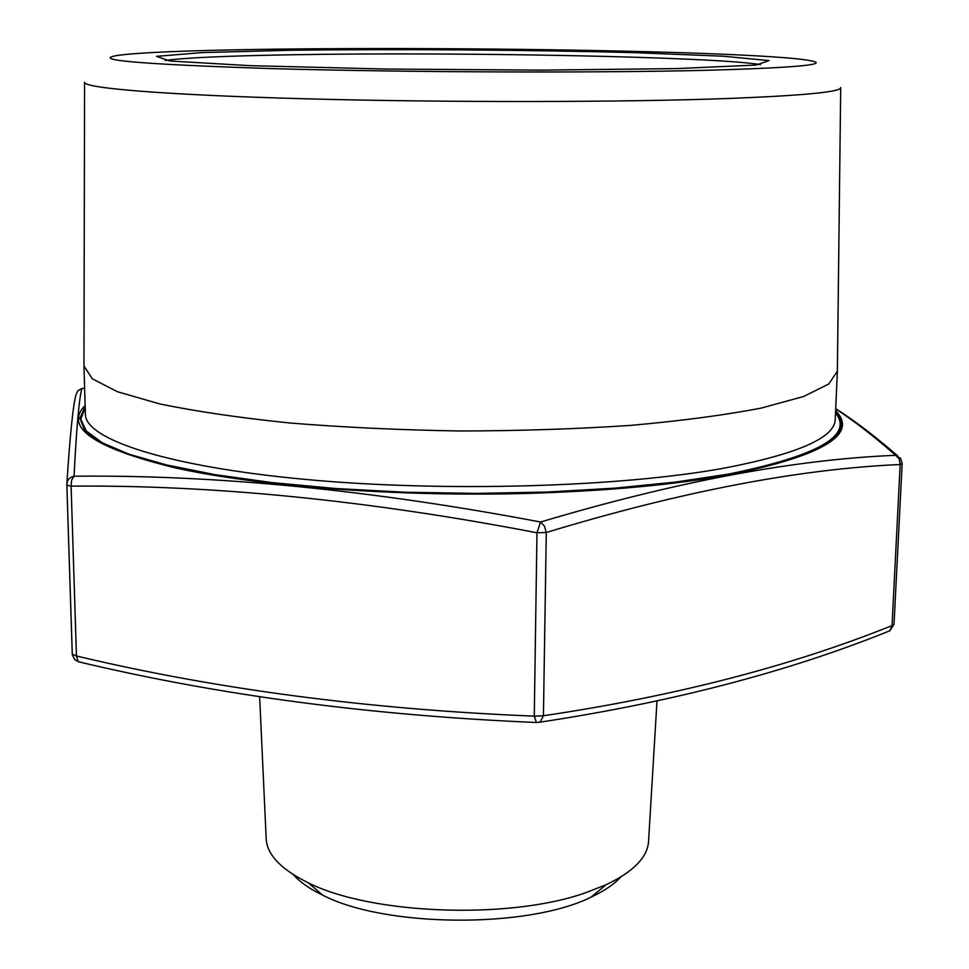 <?xml version="1.0" encoding="UTF-8"?>
<svg xmlns="http://www.w3.org/2000/svg" width="969" height="969" viewBox="0 0 969 969"><rect width="100%" height="100%" fill="white"/><g stroke="black" fill="none" stroke-linecap="round" stroke-linejoin="round"><path stroke-width="1.45" d="M84.618 388.048L81.856 388.642C79.107 398.598 76.515 427.789 74.056 476.203C216.45 474.749 371.951 490.023 540.557 522.025L536.971 532.78C368.765 500.416 213.471 484.863 71.1 486.135L76.454 655.989C216.874 689.395 369.48 709.441 534.27 716.152L543.427 715.764C674.799 696.226 790.995 666.175 892.025 625.611L900.165 464.514C798.904 468.96 680.941 491.622 546.286 532.49L543.427 715.764L540.157 722.135L536.378 722.486L540.157 722.135C671.965 702.162 788.548 671.711 889.905 630.771L892.025 625.611L894.012 624.302L902.163 463.521L900.601 458.398L895.61 455.309C874.208 436.498 854.246 421.031 835.714 408.918M84.582 82.426L83.952 365.907L92.334 378.831L117.382 391.706L159.437 403.843C195.641 411.377 239.101 417.76 289.804 422.993C343.753 427.377 400.56 430.042 460.227 430.987C519.905 430.866 576.737 429.001 630.746 425.379C681.522 420.849 725.066 415.071 761.368 408.046L803.592 396.491L828.81 383.978L837.373 371.175L840.704 87.707M840.704 87.501C841.613 91.825 804.706 95.471 729.984 98.426C624.617 102.351 444.759 102.605 304.012 98.753C162.913 94.901 82.631 87.997 84.582 82.232M710.507 70.192C802.284 67.491 834.261 64.087 806.438 59.993C720.912 47.711 204.919 44.102 119.235 55.197C87.598 59.812 139.136 64.305 273.852 68.666C407.586 72.433 600.744 73.05 710.507 70.192M620.863 876.945C614.189 884.285 604.256 891.008 591.102 897.124C527.948 928.629 385.565 927.636 322.859 895.259C309.789 888.961 299.954 882.093 293.377 874.668M266.16 838.379L266.209 839.227C267.287 855.009 281.276 869.52 308.178 882.747C370.57 914.409 507.962 919.884 584.452 893.152L605.952 884.818C633.036 871.979 647.231 857.662 648.527 841.891L648.588 841.044M66.837 484.706L72.251 654.039L76.454 655.989L78.138 661.694C218.703 695.294 371.454 715.558 536.378 722.486L534.27 716.152L536.971 532.78L546.286 532.49L544.469 526.167L540.557 522.025C675.817 481.69 794.168 459.451 895.61 455.309L899.196 458.882L900.165 464.514L902.163 463.521M81.251 388.775L77.726 390.895L75.897 395.195C73.05 405.575 70.034 435.008 66.873 483.519M74.056 476.203C69.659 477.245 67.249 479.885 66.837 484.137L67.927 485.517L71.1 486.135L71.597 480.139L74.056 476.203M66.837 484.137L72.3 654.778L74.94 659.865L79.64 662.033M85.175 406.762L79.87 418.257L84.582 430.139L99.989 442.094L126.467 453.734L163.955 464.648L211.836 474.374L268.934 482.489L333.421 488.594L402.959 492.373L474.834 493.633L546.104 492.3L613.922 488.461L675.672 482.344L729.221 474.241C820.283 455.6 855.736 434.863 835.581 412.007M835.532 412.951C853.737 435.456 818.066 455.83 728.531 474.083L675.454 482.102L614.298 488.194L547.146 492.034L476.53 493.403L405.26 492.228L336.195 488.558L272.023 482.598L215.033 474.64L167.043 465.059L129.252 454.304L102.278 442.797L86.217 430.951L80.742 419.153L85.211 407.719M83.952 365.907L85.405 414.211C85.054 438.933 165.675 466.428 305.09 479.389C444.165 492.409 620.887 487.141 724.921 468.015C798.02 453.867 834.793 437.673 835.254 419.444L837.373 371.175M676.774 68.593L541.877 70.119L384.85 69.029L249.651 65.638L169.805 60.999L156.457 56.347L201.927 52.605L289.767 50.267C397.968 48.947 526.821 49.843 635.167 52.665L723.237 56.214L769.047 60.587L756.147 65.056L676.774 68.593M760.459 64.62C713.778 56.662 455.805 51.878 292.238 54.773C227.364 55.839 184.994 57.74 165.142 60.466M835.629 410.747C858.679 434.124 823.577 455.418 730.311 474.64C674.921 484.742 607.393 490.992 527.742 493.391C397.859 496.964 260.019 486.499 176.443 468.148C93.993 448.126 63.554 427.256 85.139 405.514M887.689 631.631L889.905 630.771L894.012 624.302M648.527 841.891L656.982 701.096M266.209 839.227L259.644 696.723M591.102 897.124L605.952 884.818M322.859 895.259L308.178 882.747M835.726 408.676C854.9 420.897 875.576 436.644 897.73 455.914"/></g></svg>
